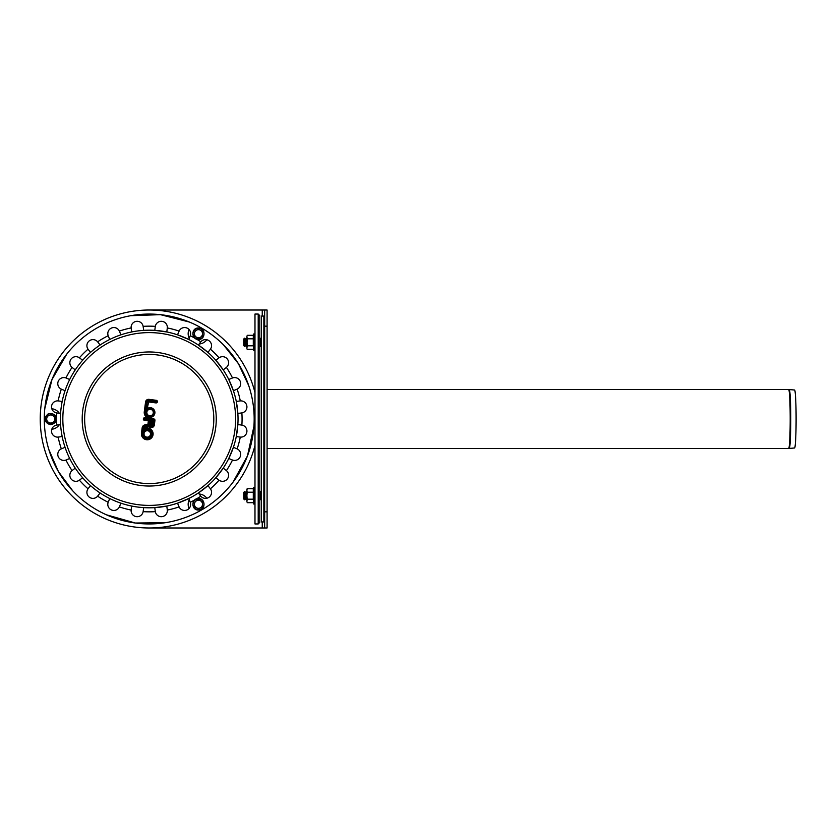 <?xml version="1.0" encoding="UTF-8"?>
<svg xmlns="http://www.w3.org/2000/svg" width="838" height="838" viewBox="0 0 838 838"><rect width="100%" height="100%" fill="white"/><g stroke="black" fill="none" stroke-linecap="round" stroke-linejoin="round"><path stroke-width="1.26" d="M789.228 389.555L794.592 390.026A28.974 1.519 90 0 1 796.1 419A28.974 1.519 90 0 1 794.592 447.974L789.228 448.445A6.62 6.61 -90 0 1 788.652 448.466A29.466 1.54 90 0 0 790.192 419A29.466 1.54 90 0 0 788.652 389.534L789.228 389.555A29.445 1.54 90 0 1 790.768 419A29.445 1.54 90 0 1 789.228 448.445L267.092 448.466M149.227 310.018L262.242 310.018L262.242 316.073M149.227 527.982L264.672 527.982L264.672 310.018L262.242 310.018M264.672 310.018L267.092 310.018L264.672 310.018M267.092 310.018L267.092 527.982L264.672 527.982M244.56 495.687L244.56 499.804L243.68 498.924L243.68 492.461L244.56 491.581L244.56 495.687M244.56 491.581L245.293 492.461L245.293 498.924L244.56 499.804M245.293 492.461L246.1 491.655L246.1 499.731L245.293 498.924M259.822 492.461L260.628 491.655L260.628 499.731L259.822 498.924M244.56 342.313L244.56 346.419L243.68 345.539L243.68 339.076L244.56 338.196L244.56 342.313M244.56 338.196L245.293 339.076L245.293 345.539L244.56 346.419M245.293 339.076L246.1 338.269L246.1 346.345L245.293 345.539M259.822 339.076L260.628 338.269L260.628 346.345L259.822 345.539M254.982 445.334A108.982 108.982 0 0 1 87.246 508.645A108.982 108.982 0 0 1 87.246 329.355A108.982 108.982 0 0 1 254.982 392.666M48.719 415.501A4.033 4.033 0 0 1 54.774 419A4.033 4.033 0 0 1 48.719 422.499A4.033 4.033 0 0 1 48.719 415.501L46.698 416.675L48.719 415.501M50.741 423.661L46.698 421.325L50.741 423.661L54.774 421.325L54.774 416.675L50.741 414.339M54.774 421.325L54.774 416.675M46.698 419L46.698 420.142M196.448 330.214A4.033 4.033 0 0 1 202.503 333.702A4.033 4.033 0 0 1 196.448 337.201A4.033 4.033 0 0 1 196.448 330.214L198.47 329.051L196.448 330.214M198.47 338.363L194.437 336.038L198.47 338.363L202.503 336.038L202.503 331.377L198.47 329.051M202.503 336.038L202.503 331.377M194.437 333.702L194.437 334.844M196.448 500.799A4.033 4.033 0 0 1 202.503 504.298A4.033 4.033 0 0 1 196.448 507.786A4.033 4.033 0 0 1 196.448 500.799L198.47 499.637L196.448 500.799M198.47 508.949L194.437 506.623L198.47 508.949L202.503 506.623L202.503 501.962L198.47 499.637M202.503 506.623L202.503 501.962M194.437 504.298L194.437 505.429M246.906 489.633L247.158 488.701L246.906 490.45L247.158 488.701L253.296 488.701L253.296 492.199L247.158 492.199L246.906 490.45L246.906 495.687L247.158 492.199M246.906 501.742L247.158 499.186L253.296 499.186L253.296 492.199M253.296 499.186L253.809 504.088L253.809 487.287L254.982 487.496M247.158 502.685L253.296 502.685M246.906 500.935L246.906 495.687L247.158 499.186M247.158 335.315L253.296 335.315L253.296 338.814L247.158 338.814L246.906 336.258M246.906 348.367L247.158 345.801L253.296 345.801L253.296 338.814M253.296 345.801L253.809 350.713L253.809 333.912L254.982 334.111M247.158 349.299L253.296 349.299M246.906 347.55L247.158 338.814M247.158 345.801L246.906 337.065M246.906 346.345L246.906 338.269M194.835 499.857A92.84 92.84 0 0 1 190.268 502.276L190.268 502.276A6.055 6.055 0 0 1 186.916 509.986A6.055 6.055 0 0 1 179.091 506.906A92.84 92.84 0 0 1 167.317 510.059L167.317 510.059A6.055 6.055 0 0 1 162.08 516.648A6.055 6.055 0 0 1 155.323 511.641A92.84 92.84 0 0 1 143.13 511.641L143.13 511.641A6.055 6.055 0 0 1 136.374 516.648A6.055 6.055 0 0 1 131.137 510.059A92.84 92.84 0 0 1 119.363 506.906L119.363 506.906A6.055 6.055 0 0 1 111.538 509.986A6.055 6.055 0 0 1 108.186 502.276A92.84 92.84 0 0 1 97.627 496.18L97.627 496.18A6.055 6.055 0 0 1 89.268 497.133A6.055 6.055 0 0 1 88.032 488.816A92.84 92.84 0 0 1 79.411 480.195L79.411 480.195A6.055 6.055 0 0 1 71.094 478.959A6.055 6.055 0 0 1 72.047 470.6A92.84 92.84 0 0 1 65.951 460.041L65.951 460.041A6.055 6.055 0 0 1 58.241 456.689A6.055 6.055 0 0 1 61.321 448.864A92.84 92.84 0 0 1 58.168 437.09L58.168 437.09A6.055 6.055 0 0 1 51.579 431.853A6.055 6.055 0 0 1 56.586 425.096L60.598 424.562L60.671 425.589M58.168 437.09L62.18 436.567L61.981 435.551M72.047 470.6L75.252 468.128L75.829 468.987M77.389 471.197L78.772 473.061M81.946 476.958L82.627 477.733L79.579 480.069M108.186 502.276L109.726 498.537L110.658 498.987M119.363 506.906L120.913 503.167L118.388 502.276M111.328 499.312L114.167 500.59M155.281 511.379L154.789 507.629L166.793 506.047L167.317 510.059M200.691 496.023L198.355 492.974L207.96 485.6L210.422 488.816A6.055 6.055 0 0 1 209.186 497.133A6.055 6.055 0 0 1 200.827 496.18L200.691 496.023M196.448 339.065A92.84 92.84 0 0 1 200.827 341.82L200.827 341.82A6.055 6.055 0 0 1 209.186 340.867A6.055 6.055 0 0 1 210.422 349.184A92.84 92.84 0 0 1 219.043 357.805L219.043 357.805A6.055 6.055 0 0 1 227.36 359.041A6.055 6.055 0 0 1 226.407 367.4A92.84 92.84 0 0 1 232.503 377.959L232.503 377.959A6.055 6.055 0 0 1 240.213 381.311A6.055 6.055 0 0 1 237.133 389.136A92.84 92.84 0 0 1 240.286 400.91L240.286 400.91A6.055 6.055 0 0 1 246.875 406.147A6.055 6.055 0 0 1 241.868 412.904A92.84 92.84 0 0 1 241.868 425.096L241.868 425.096A6.055 6.055 0 0 1 246.875 431.853A6.055 6.055 0 0 1 240.286 437.09A92.84 92.84 0 0 1 237.133 448.864L237.133 448.864A6.055 6.055 0 0 1 240.213 456.689A6.055 6.055 0 0 1 232.503 460.041A92.84 92.84 0 0 1 226.407 470.6L226.407 470.6A6.055 6.055 0 0 1 227.36 478.959A6.055 6.055 0 0 1 219.043 480.195A92.84 92.84 0 0 1 210.422 488.816L210.296 488.648M232.304 459.968L228.764 458.501L233.393 447.314L237.133 448.864M241.868 412.904L237.856 413.438L236.274 401.433L240.286 400.91M226.208 367.568L223.201 369.872L215.827 360.267L218.833 357.962M190.195 335.923L188.728 339.463L177.541 334.833L179.091 331.094A6.055 6.055 0 0 1 186.916 328.014A6.055 6.055 0 0 1 190.268 335.724L190.195 335.923M56.397 418.068A92.84 92.84 0 0 1 56.586 412.904L56.586 412.904A6.055 6.055 0 0 1 51.579 406.147A6.055 6.055 0 0 1 58.168 400.91A92.84 92.84 0 0 1 61.321 389.136L61.321 389.136A6.055 6.055 0 0 1 58.241 381.311A6.055 6.055 0 0 1 65.951 377.959A92.84 92.84 0 0 1 72.047 367.4L72.047 367.4A6.055 6.055 0 0 1 71.094 359.041A6.055 6.055 0 0 1 79.411 357.805A92.84 92.84 0 0 1 88.032 349.184L88.032 349.184A6.055 6.055 0 0 1 89.268 340.867A6.055 6.055 0 0 1 97.627 341.82A92.84 92.84 0 0 1 108.186 335.724L108.186 335.724A6.055 6.055 0 0 1 111.538 328.014A6.055 6.055 0 0 1 119.363 331.094A92.84 92.84 0 0 1 131.137 327.941L131.137 327.941A6.055 6.055 0 0 1 136.374 321.352A6.055 6.055 0 0 1 143.13 326.359A92.84 92.84 0 0 1 155.323 326.359L155.323 326.359A6.055 6.055 0 0 1 162.08 321.352A6.055 6.055 0 0 1 167.317 327.941A92.84 92.84 0 0 1 179.091 331.094L178.986 331.335M143.13 326.359L143.665 330.371L142.638 330.444M139.936 330.685L138.794 330.811M132.676 331.754L131.66 331.953L131.157 328.15M97.763 341.977L100.099 345.026L99.24 345.602M88.032 349.184L90.494 352.4L91.269 351.719M97.889 346.544L96.098 347.843M66.15 378.032L69.69 379.499L69.24 380.431M61.321 389.136L65.06 390.686L65.395 389.712M66.328 387.166L65.647 389.01M79.579 357.931L82.627 360.267L81.946 361.042M72.047 367.4L75.252 369.872L75.829 369.013M78.772 364.939L77.389 366.803M119.446 331.282L120.913 334.833L119.939 335.169M119.237 335.42L118.388 335.724M110.658 339.013L109.726 339.463L108.259 335.923M167.317 327.941L166.793 331.953L154.789 330.371L155.281 326.621M210.422 349.184L207.96 352.4L198.355 345.026L200.827 341.82M236.945 389.22L233.393 390.686L228.764 379.499L232.503 377.959M240.077 437.069L236.274 436.567L237.856 424.562L241.868 425.096M218.833 480.038L215.827 477.733L223.201 468.128L226.407 470.6M179.007 506.718L177.541 503.167L188.728 498.537L190.268 502.276M131.168 509.797L131.66 506.047L132.676 506.246M139.936 507.315L143.665 507.629L143.162 511.431M133.41 506.382L136.479 506.885M88.032 488.816L90.494 485.6L91.269 486.281M97.627 496.18L100.099 492.974L99.24 492.398M61.509 448.78L65.06 447.314L65.395 448.288M65.951 460.041L69.69 458.501L69.24 457.569M65.647 448.99L66.328 450.834M58.168 400.91L62.18 401.433L61.981 402.45M56.586 412.904L60.598 413.438L60.671 412.411M135.526 523.048A104.949 104.949 0 0 1 65.972 355.113A104.949 104.949 0 0 1 246.183 378.839A104.949 104.949 0 0 1 135.526 523.048M223.201 369.872A88.797 88.797 0 0 1 228.764 379.499M188.728 339.463A88.797 88.797 0 0 1 198.355 345.026M143.665 330.371A88.797 88.797 0 0 1 154.789 330.371M100.099 345.026A88.797 88.797 0 0 1 109.726 339.463M69.69 379.499A88.797 88.797 0 0 1 75.252 369.872M82.627 360.267A88.797 88.797 0 0 1 90.494 352.4M120.913 334.833A88.797 88.797 0 0 1 131.66 331.953M166.793 331.953A88.797 88.797 0 0 1 177.541 334.833M207.96 352.4A88.797 88.797 0 0 1 215.827 360.267M233.393 390.686A88.797 88.797 0 0 1 236.274 401.433M61.184 407.404A88.797 88.797 0 0 1 160.823 330.958A88.797 88.797 0 0 1 237.269 430.596A88.797 88.797 0 0 1 137.631 507.042A88.797 88.797 0 0 1 61.184 407.404M147.352 408.525A0.608 0.608 0 0 1 146.702 408.546A0.608 0.608 0 0 0 147.352 408.525M146.839 437.143A3.226 3.226 0 0 1 144.702 431.968A3.226 3.226 0 0 1 150.243 432.701A3.226 3.226 0 0 1 146.839 437.143M149.656 415.732A3.226 3.226 0 0 1 147.519 410.557A3.226 3.226 0 0 1 153.061 411.29A3.226 3.226 0 0 1 149.656 415.732M150.557 424.395L150.976 421.189L152.17 421.346L151.751 424.552A0.608 0.608 0 0 1 151.07 425.076A0.608 0.608 0 0 1 150.557 424.395L149.552 424.258A1.613 1.613 0 0 0 150.945 426.071A1.613 1.613 0 0 0 152.757 424.688L153.302 420.487L152.17 421.346M150.976 421.189L150.107 420.058L149.552 424.258M149.51 419.985L144.607 419.335L144.681 418.738L153.689 419.922L153.354 424.761A2.221 2.221 0 0 1 149.038 425.138A2.42 2.42 0 0 1 147.729 425.924L145.173 426.49A1.812 1.812 0 0 0 143.769 428.019L143.361 431.057A4.839 4.839 0 0 1 151.311 431.287A4.839 4.839 0 0 1 148.336 438.662A4.839 4.839 0 0 1 142.46 433.309L143.162 427.946A2.42 2.42 0 0 1 145.037 425.893L147.593 425.327A1.812 1.812 0 0 0 149.007 423.787L149.51 419.985L148.368 420.854L148.001 423.661A0.807 0.807 0 0 1 147.373 424.342L144.827 424.908A3.436 3.436 0 0 0 142.167 427.809L141.454 433.173A5.856 5.856 0 0 0 147.635 439.772A5.856 5.856 0 0 0 152.914 432.439A5.856 5.856 0 0 0 144.691 428.679L144.764 428.155A0.807 0.807 0 0 1 145.393 427.474L147.949 426.909A3.436 3.436 0 0 0 148.745 426.626A3.226 3.226 0 0 0 154.349 424.897L154.946 420.393A1.309 1.309 0 0 0 153.815 418.927L144.817 417.733A1.309 1.309 0 0 0 143.34 418.864A1.309 1.309 0 0 0 144.471 420.341L148.368 420.854M149.038 425.138L148.745 426.626M143.361 431.057L144.691 428.679M146.179 409.646A4.839 4.839 0 0 1 154.129 409.876A4.839 4.839 0 0 1 151.154 417.251A4.839 4.839 0 0 1 145.278 411.898L146.566 402.093A2.022 2.022 0 0 1 148.829 400.355L156.14 401.318L156.057 401.915L148.755 400.952A1.414 1.414 0 0 0 147.163 402.167L146.179 409.646L147.519 407.268L148.619 401.957L155.92 402.91A1.309 1.309 0 0 0 157.397 401.79A1.309 1.309 0 0 0 156.266 400.313L148.965 399.349A3.027 3.027 0 0 0 145.571 401.957L144.272 411.762A5.856 5.856 0 0 0 149.311 418.33A5.856 5.856 0 0 1 144.817 415.093M258.209 314.051L259.822 315.664L259.822 522.336L258.209 523.949L254.982 523.949L254.982 314.051L258.209 314.051L258.209 523.949M261.435 316.073L261.435 521.927L263.855 521.927L263.855 316.073L261.435 316.073M262.242 521.927L262.242 527.982M267.092 326.16L264.672 326.16M267.092 511.84L264.672 511.84M50.741 424.437A5.437 5.437 0 0 1 46.027 416.276A5.437 5.437 0 0 1 55.455 416.276A5.437 5.437 0 0 1 50.741 424.437M198.47 339.149A5.437 5.437 0 0 1 193.756 330.989A5.437 5.437 0 0 1 203.184 330.989A5.437 5.437 0 0 1 198.47 339.149M198.47 509.734A5.437 5.437 0 0 1 193.756 501.574A5.437 5.437 0 0 1 203.184 501.574A5.437 5.437 0 0 1 198.47 509.734M56.586 425.096A92.84 92.84 0 0 1 56.397 419.932M190.268 335.724A92.84 92.84 0 0 1 194.835 338.143M200.827 496.18A92.84 92.84 0 0 1 196.448 498.935M82.763 410.253A67.04 67.04 0 0 1 157.973 352.536A67.04 67.04 0 0 1 215.691 427.747A67.04 67.04 0 0 1 140.48 485.464A67.04 67.04 0 0 1 82.763 410.253M85.193 410.568A64.578 64.578 0 0 1 188.54 367.767A64.578 64.578 0 0 1 173.937 478.666A64.578 64.578 0 0 1 85.193 410.568M63.573 407.718A86.398 86.398 0 0 1 160.508 333.346A86.398 86.398 0 0 1 234.881 430.282A86.398 86.398 0 0 1 137.945 504.654A86.398 86.398 0 0 1 63.573 407.718M151.751 424.552L152.757 424.688M153.302 420.487L150.107 420.058M146.702 438.138A4.242 4.242 0 0 0 151.175 432.314A4.242 4.242 0 0 0 143.895 431.361A4.242 4.242 0 0 0 146.702 438.138M148.001 423.661L149.007 423.787M144.681 418.738L144.817 417.733M144.471 420.341L144.607 419.335M153.689 419.922L153.815 418.927M153.951 420.257L154.946 420.393M147.373 424.342L147.593 425.327M153.354 424.761L154.349 424.897M144.827 424.908L145.037 425.893M142.167 427.809L143.162 427.946M147.729 425.924L147.949 426.909M141.454 433.173L142.46 433.309M145.173 426.49L145.393 427.474M143.769 428.019L144.764 428.155M149.531 416.727A4.242 4.242 0 0 0 153.993 410.903A4.242 4.242 0 0 0 146.713 409.95A4.242 4.242 0 0 0 149.531 416.727M156.057 401.915L155.92 402.91M156.266 400.313L156.14 401.318M148.965 399.349L148.829 400.355M148.755 400.952L148.619 401.957M145.571 401.957L146.566 402.093M147.163 402.167L148.169 402.303M144.272 411.762L145.278 411.898M51.809 429.255A10.307 10.307 0 0 0 59.309 424.73M59.309 413.27A10.307 10.307 0 0 0 51.809 408.745M206.818 498.243A10.307 10.307 0 0 0 199.151 494.011M189.22 499.741A10.307 10.307 0 0 0 189.063 508.498M189.063 329.502A10.307 10.307 0 0 0 189.22 338.259M199.151 343.989A10.307 10.307 0 0 0 206.818 339.757M267.092 389.534L788.652 389.534M246.906 492.461L246.1 491.655M246.906 498.924L246.1 499.731M261.435 492.461L260.628 491.655M261.435 498.924L260.628 499.731M246.906 339.076L246.1 338.269M246.906 345.539L246.1 346.345M261.435 339.076L260.628 338.269M261.435 345.539L260.628 346.345M50.741 424.73C44.299 422.457 43.44 418.843 48.133 413.888C54.899 412.998 57.319 415.826 55.371 422.373L50.741 424.73M198.47 339.442C191.19 339.778 191.001 327.868 198.292 327.983C205.792 327.417 205.991 339.757 198.47 339.442M198.47 510.028C191.19 510.363 191.001 498.453 198.292 498.568C205.792 498.002 205.991 510.352 198.47 510.028M253.296 488.701L253.809 487.287M253.809 504.088L254.982 503.889M253.296 335.315L253.809 333.912M253.809 350.713L254.982 350.504M72.78 490.9L58.346 471.469L48.793 449.43M44.791 408.651L51.956 379.593L66.914 353.898M130.749 315.696L160.456 314.659L189.451 322.064M223.505 344.868L238.421 363.702L248.718 385.606M253.904 426.448L247.461 455.924L233.027 482.175M165.306 522.703L135.347 523.027L106.332 514.773"/></g></svg>
